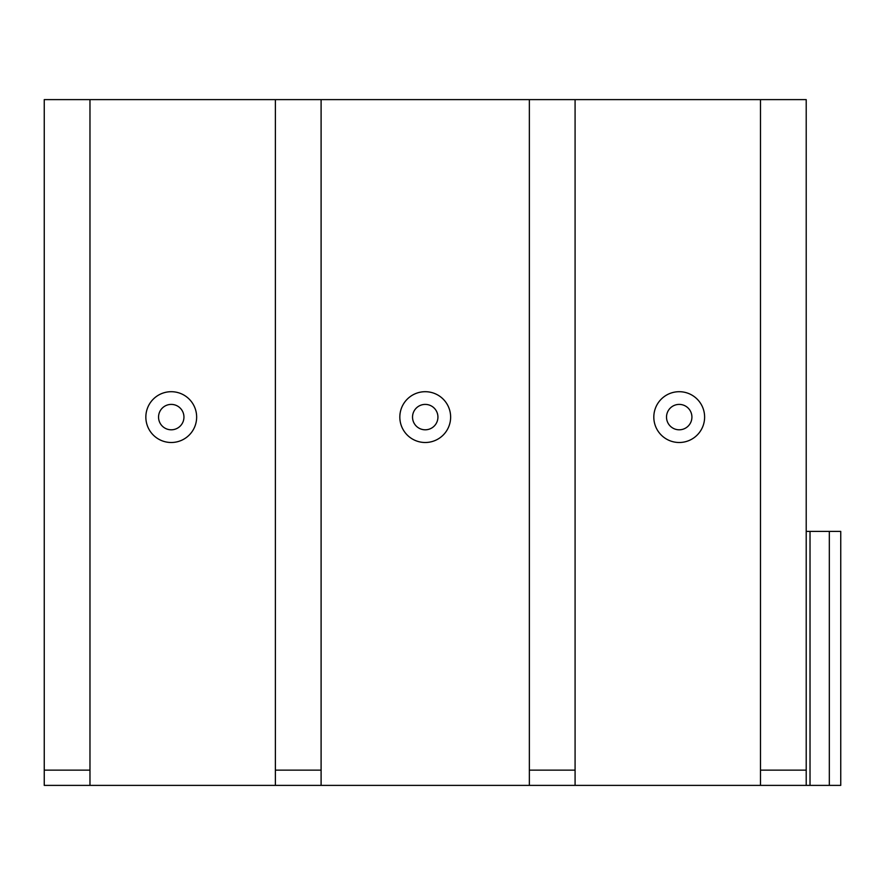 <?xml version="1.0" encoding="UTF-8"?>
<svg xmlns="http://www.w3.org/2000/svg" width="885" height="885" viewBox="0 0 885 885"><rect width="100%" height="100%" fill="white"/><g stroke="black" fill="none" stroke-linecap="round" stroke-linejoin="round"><path stroke-width="1.33" d="M806.213 531.398L806.213 785.382L840.75 785.382L840.75 531.398L806.213 531.398L806.213 785.382L44.25 785.382L44.25 99.618L89.971 99.618L89.971 785.382M321.1 785.382L321.1 99.618L806.213 99.618L806.213 785.382M760.492 99.618L760.492 785.382M321.1 99.618L275.379 99.618L275.379 785.382M529.363 99.618L529.363 785.382M575.084 99.618L575.084 785.382M89.971 99.618L275.379 99.618M679.215 391.701A25.399 25.399 0 0 0 653.816 417.101A25.399 25.399 0 0 0 679.215 442.5A25.399 25.399 0 0 0 704.615 417.101A25.399 25.399 0 0 0 679.215 391.701M679.215 404.401A12.7 12.7 0 0 1 691.915 417.101A12.7 12.7 0 0 1 679.215 429.8A12.7 12.7 0 0 1 666.516 417.101A12.7 12.7 0 0 1 679.215 404.401M425.231 391.701A25.399 25.399 0 0 0 399.832 417.101A25.399 25.399 0 0 0 425.231 442.5A25.399 25.399 0 0 0 450.631 417.101A25.399 25.399 0 0 0 425.231 391.701M425.231 404.401A12.7 12.7 0 0 1 437.931 417.101A12.7 12.7 0 0 1 425.231 429.8A12.7 12.7 0 0 1 412.532 417.101A12.7 12.7 0 0 1 425.231 404.401M171.248 391.701A25.399 25.399 0 0 0 145.848 417.101A25.399 25.399 0 0 0 171.248 442.5A25.399 25.399 0 0 0 196.647 417.101A25.399 25.399 0 0 0 171.248 391.701M171.248 404.401A12.7 12.7 0 0 1 183.947 417.101A12.7 12.7 0 0 1 171.248 429.8A12.7 12.7 0 0 1 158.548 417.101A12.7 12.7 0 0 1 171.248 404.401M840.75 785.382L840.75 531.398M89.971 770.138L44.25 770.138M806.213 770.138L760.492 770.138M321.1 770.138L275.379 770.138M575.084 770.138L529.363 770.138M810.018 785.382L810.018 531.398M829.322 785.382L829.322 531.398"/></g></svg>
